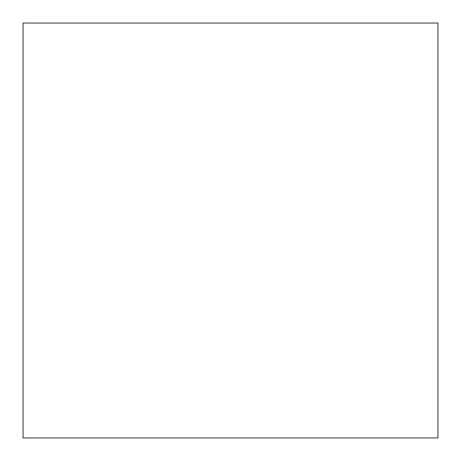 <?xml version="1.0" encoding="UTF-8"?>
<svg xmlns="http://www.w3.org/2000/svg" width="461" height="461" viewBox="0 0 461 461"><rect width="100%" height="100%" fill="white"/><g stroke="black" fill="none" stroke-linecap="round" stroke-linejoin="round"><path stroke-width="0.69" d="M437.95 437.95L437.95 23.05L23.05 23.05L23.05 437.95L437.95 437.95L437.95 23.05L23.05 23.05L23.05 437.95L437.95 437.95"/></g></svg>
